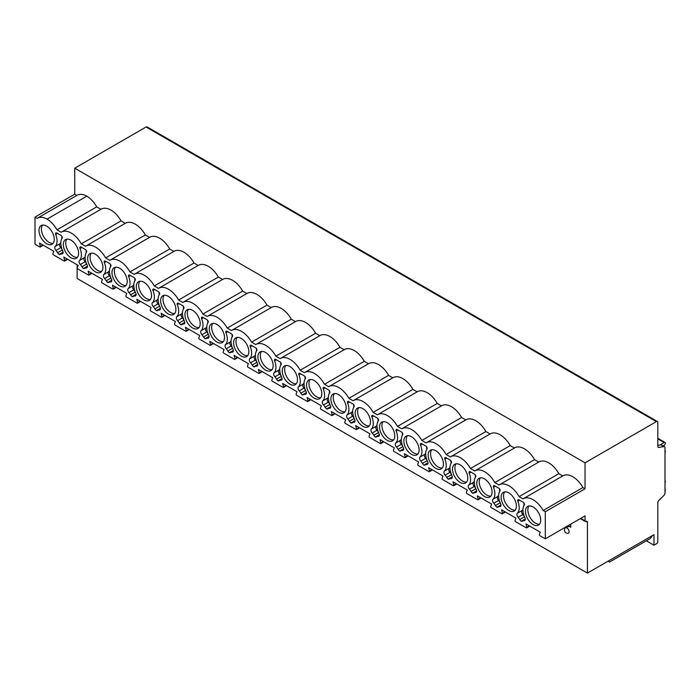 <?xml version="1.0" encoding="UTF-8"?>
<svg xmlns="http://www.w3.org/2000/svg" width="700" height="700" viewBox="0 0 700 700"><rect width="100%" height="100%" fill="white"/><g stroke="black" fill="none" stroke-linecap="round" stroke-linejoin="round"><path stroke-width="1.05" d="M580.335 518.604L585.322 521.483A1.356 0.779 120 0 1 585.043 520.861L585.043 515.883L545.3 538.825L545.3 511.735L585.043 488.793L585.043 462.805L74.743 168.184L74.743 194.171L76.886 195.414M585.322 521.483A1.356 0.779 120 0 0 585.996 521.413A2.03 1.173 -60 0 1 587.011 521.316A2.03 1.173 -60 0 1 587.431 522.244L587.431 573.099L653.984 534.678L653.984 545.186L656.863 543.524A1.356 0.779 120 0 0 657.816 541.87L657.816 502.644A2.03 1.173 -60 0 1 658.761 500.535L664.055 495.259A2.03 1.173 120 0 0 665 493.15L665 447.606A2.03 1.173 120 0 0 664.58 446.679A2.03 1.173 120 0 0 664.055 446.591L658.761 447.422A2.03 1.173 -60 0 1 658.236 447.344A2.03 1.173 -60 0 1 657.816 446.416L657.816 422.45A2.03 1.173 120 0 0 657.396 421.514A2.03 1.173 120 0 0 656.381 421.619L585.043 462.805M545.3 511.735L543.148 510.492L582.89 487.55L585.043 488.793M543.148 510.492A19.635 11.34 -120 0 0 523.276 498.733A19.635 11.34 -120 0 0 523.04 498.881L519.111 496.615A19.635 11.34 -120 0 0 499.24 484.864A19.635 11.34 -120 0 0 499.004 485.004L494.786 482.571A19.635 11.34 -120 0 0 474.915 470.82A19.635 11.34 -120 0 0 474.679 470.96L470.461 468.528A19.635 11.34 -120 0 0 450.59 456.776A19.635 11.34 -120 0 0 450.354 456.916L446.145 454.484A19.635 11.34 -120 0 0 426.274 442.733A19.635 11.34 -120 0 0 426.029 442.873L421.82 440.44A19.635 11.34 -120 0 0 401.949 428.689A19.635 11.34 -120 0 0 401.713 428.829L397.495 426.396A19.635 11.34 -120 0 0 377.624 414.645A19.635 11.34 -120 0 0 377.387 414.794L373.17 412.361A19.635 11.34 -120 0 0 353.299 400.601A19.635 11.34 -120 0 0 353.062 400.75L348.854 398.317A19.635 11.34 -120 0 0 328.974 386.558A19.635 11.34 -120 0 0 328.738 386.706L324.529 384.274A19.635 11.34 -120 0 0 304.658 372.523A19.635 11.34 -120 0 0 304.421 372.662L300.204 370.23A19.635 11.34 -120 0 0 280.332 358.479A19.635 11.34 -120 0 0 280.096 358.619L275.879 356.186A19.635 11.34 -120 0 0 256.007 344.435A19.635 11.34 -120 0 0 255.771 344.575L251.562 342.142A19.635 11.34 -120 0 0 231.682 330.391A19.635 11.34 -120 0 0 231.446 330.531L227.237 328.099A19.635 11.34 -120 0 0 207.366 316.348A19.635 11.34 -120 0 0 207.13 316.488L202.912 314.055A19.635 11.34 -120 0 0 183.041 302.304A19.635 11.34 -120 0 0 182.805 302.453L178.588 300.02A19.635 11.34 -120 0 0 158.716 288.26A19.635 11.34 -120 0 0 158.48 288.409L154.271 285.976A19.635 11.34 -120 0 0 134.391 274.216A19.635 11.34 -120 0 0 134.155 274.365L129.946 271.933A19.635 11.34 -120 0 0 110.075 260.181A19.635 11.34 -120 0 0 109.839 260.321L105.621 257.889A19.635 11.34 -120 0 0 85.75 246.138A19.635 11.34 -120 0 0 85.514 246.277L81.296 243.845A19.635 11.34 -120 0 0 61.425 232.094A19.635 11.34 -120 0 0 61.189 232.234L56.98 229.801A19.635 11.34 -120 0 0 47.066 219.109A19.635 11.34 -120 0 0 37.389 218.216A19.635 11.34 -120 0 0 37.153 218.356L35 217.114L35 244.204L39.821 246.986A0.814 0.473 -120 0 0 40.364 246.418L42.857 244.983M545.3 538.825L539.91 535.71A0.814 0.473 -120 0 1 539.367 534.52L540.225 532.131L525.954 523.898L526.82 527.275L529.314 525.831M40.364 246.418L39.498 243.04L53.769 251.282L52.903 253.662A0.814 0.473 -120 0 0 53.454 254.852L64.146 261.03A0.814 0.473 -120 0 0 64.689 260.461L63.822 257.084L78.094 265.326L77.228 267.706A0.814 0.473 -120 0 0 77.77 268.896L88.462 275.074A0.814 0.473 -120 0 0 89.005 274.505L88.147 271.127L102.41 279.37L101.553 281.75A0.814 0.473 -120 0 0 102.095 282.94L112.788 289.118A0.814 0.473 -120 0 0 113.33 288.549L112.472 285.171L126.735 293.405L125.878 295.794A0.814 0.473 -120 0 0 126.42 296.984L137.112 303.161A0.814 0.473 -120 0 0 137.655 302.592L136.789 299.215L151.06 307.449L150.194 309.838A0.814 0.473 -120 0 0 150.745 311.027L161.438 317.205A0.814 0.473 -120 0 0 161.98 316.636L161.114 313.259L175.385 321.493L174.519 323.873A0.814 0.473 -120 0 0 175.061 325.071L185.754 331.24A0.814 0.473 -120 0 0 186.296 330.68L185.439 327.303L199.701 335.536L198.844 337.916A0.814 0.473 -120 0 0 199.386 339.115L210.079 345.284A0.814 0.473 -120 0 0 210.621 344.724L209.764 341.346L224.026 349.58L223.169 351.96A0.814 0.473 -120 0 0 223.711 353.159L234.404 359.328A0.814 0.473 -120 0 0 234.946 358.759L234.08 355.381L248.351 363.624L247.485 366.004A0.814 0.473 -120 0 0 248.036 367.203L258.729 373.371A0.814 0.473 -120 0 0 259.271 372.803L258.405 369.425L272.676 377.668L271.81 380.047A0.814 0.473 -120 0 0 272.352 381.238L283.045 387.415A0.814 0.473 -120 0 0 283.588 386.846L282.73 383.469L296.993 391.711L296.135 394.091A0.814 0.473 -120 0 0 296.678 395.281L307.37 401.459A0.814 0.473 -120 0 0 307.912 400.89L307.055 397.512L321.317 405.755L320.46 408.135A0.814 0.473 -120 0 0 321.002 409.325L331.695 415.502A0.814 0.473 -120 0 0 332.238 414.934L331.371 411.556L345.642 419.79L344.785 422.179A0.814 0.473 -120 0 0 345.328 423.369L356.02 429.546A0.814 0.473 -120 0 0 356.562 428.977L355.696 425.6L369.967 433.834L369.101 436.214A0.814 0.473 -120 0 0 369.644 437.412L380.336 443.581A0.814 0.473 -120 0 0 380.879 443.021L380.021 439.644L394.293 447.877L393.426 450.258A0.814 0.473 -120 0 0 393.969 451.456L404.661 457.625A0.814 0.473 -120 0 0 405.204 457.065L404.346 453.688L418.609 461.921L417.751 464.301A0.814 0.473 -120 0 0 418.294 465.5L428.986 471.669A0.814 0.473 -120 0 0 429.529 471.1L428.662 467.731L442.934 475.965L442.076 478.345A0.814 0.473 -120 0 0 442.619 479.544L453.311 485.713A0.814 0.473 -120 0 0 453.854 485.144L452.988 481.766L467.259 490.009L466.392 492.389A0.814 0.473 -120 0 0 466.935 493.579L477.627 499.756A0.814 0.473 -120 0 0 478.17 499.188L477.312 495.81L491.584 504.052L490.718 506.433A0.814 0.473 -120 0 0 491.26 507.623L501.952 513.8A0.814 0.473 -120 0 0 502.495 513.231L501.637 509.854L515.9 518.096L515.043 520.476A0.814 0.473 -120 0 0 515.585 521.666L526.278 527.844A0.814 0.473 -120 0 0 526.82 527.275M501.139 497.298A10.789 6.23 -120 0 0 505.846 508.156A10.789 6.23 -120 0 0 514.168 511.044A10.789 6.23 -120 0 0 516.399 506.109A10.789 6.23 -120 0 0 511.691 495.241A10.789 6.23 -120 0 0 503.37 492.354A10.789 6.23 -120 0 0 501.139 497.298M476.814 483.254A10.789 6.23 -120 0 0 481.53 494.113A10.789 6.23 -120 0 0 489.843 497A10.789 6.23 -120 0 0 492.074 492.065A10.789 6.23 -120 0 0 487.366 481.206A10.789 6.23 -120 0 0 479.054 478.31A10.789 6.23 -120 0 0 476.814 483.254M452.489 469.21A10.789 6.23 -120 0 0 457.205 480.069A10.789 6.23 -120 0 0 465.517 482.956A10.789 6.23 -120 0 0 467.758 478.021A10.789 6.23 -120 0 0 463.041 467.162A10.789 6.23 -120 0 0 454.729 464.266A10.789 6.23 -120 0 0 452.489 469.21M428.172 455.166A10.789 6.23 -120 0 0 432.88 466.025A10.789 6.23 -120 0 0 441.192 468.921A10.789 6.23 -120 0 0 443.433 463.977A10.789 6.23 -120 0 0 438.716 453.119A10.789 6.23 -120 0 0 430.404 450.222A10.789 6.23 -120 0 0 428.172 455.166M403.848 441.123A10.789 6.23 -120 0 0 408.555 451.981A10.789 6.23 -120 0 0 416.876 454.877A10.789 6.23 -120 0 0 419.108 449.934A10.789 6.23 -120 0 0 414.4 439.075A10.789 6.23 -120 0 0 406.079 436.188A10.789 6.23 -120 0 0 403.848 441.123M379.523 427.079A10.789 6.23 -120 0 0 384.239 437.938A10.789 6.23 -120 0 0 392.551 440.834A10.789 6.23 -120 0 0 394.783 435.89A10.789 6.23 -120 0 0 390.075 425.031A10.789 6.23 -120 0 0 381.762 422.144A10.789 6.23 -120 0 0 379.523 427.079M355.197 413.035A10.789 6.23 -120 0 0 359.914 423.902A10.789 6.23 -120 0 0 368.226 426.79A10.789 6.23 -120 0 0 370.466 421.846A10.789 6.23 -120 0 0 365.75 410.988A10.789 6.23 -120 0 0 357.438 408.1A10.789 6.23 -120 0 0 355.197 413.035M330.881 399A10.789 6.23 -120 0 0 335.589 409.859A10.789 6.23 -120 0 0 343.901 412.746A10.789 6.23 -120 0 0 346.141 407.803A10.789 6.23 -120 0 0 341.425 396.944A10.789 6.23 -120 0 0 333.113 394.056A10.789 6.23 -120 0 0 330.881 399M306.556 384.956A10.789 6.23 -120 0 0 311.264 395.815A10.789 6.23 -120 0 0 319.585 398.703A10.789 6.23 -120 0 0 321.816 393.767A10.789 6.23 -120 0 0 317.109 382.9A10.789 6.23 -120 0 0 308.787 380.012A10.789 6.23 -120 0 0 306.556 384.956M282.231 370.912A10.789 6.23 -120 0 0 286.939 381.771A10.789 6.23 -120 0 0 295.26 384.659A10.789 6.23 -120 0 0 297.491 379.724A10.789 6.23 -120 0 0 292.784 368.865A10.789 6.23 -120 0 0 284.471 365.969A10.789 6.23 -120 0 0 282.231 370.912M257.906 356.869A10.789 6.23 -120 0 0 262.623 367.727A10.789 6.23 -120 0 0 270.935 370.615A10.789 6.23 -120 0 0 273.175 365.68A10.789 6.23 -120 0 0 268.459 354.821A10.789 6.23 -120 0 0 260.146 351.925A10.789 6.23 -120 0 0 257.906 356.869M233.59 342.825A10.789 6.23 -120 0 0 238.297 353.684A10.789 6.23 -120 0 0 246.61 356.58A10.789 6.23 -120 0 0 248.85 351.636A10.789 6.23 -120 0 0 244.134 340.777A10.789 6.23 -120 0 0 235.821 337.881A10.789 6.23 -120 0 0 233.59 342.825M209.265 328.781A10.789 6.23 -120 0 0 213.972 339.64A10.789 6.23 -120 0 0 222.294 342.536A10.789 6.23 -120 0 0 224.525 337.592A10.789 6.23 -120 0 0 219.817 326.734A10.789 6.23 -120 0 0 211.496 323.846A10.789 6.23 -120 0 0 209.265 328.781M184.94 314.738A10.789 6.23 -120 0 0 189.648 325.596A10.789 6.23 -120 0 0 197.969 328.493A10.789 6.23 -120 0 0 200.2 323.549A10.789 6.23 -120 0 0 195.492 312.69A10.789 6.23 -120 0 0 187.18 309.803A10.789 6.23 -120 0 0 184.94 314.738M160.615 300.694A10.789 6.23 -120 0 0 165.331 311.553A10.789 6.23 -120 0 0 173.644 314.449A10.789 6.23 -120 0 0 175.884 309.505A10.789 6.23 -120 0 0 171.168 298.646A10.789 6.23 -120 0 0 162.855 295.759A10.789 6.23 -120 0 0 160.615 300.694M136.299 286.65A10.789 6.23 -120 0 0 141.006 297.517A10.789 6.23 -120 0 0 149.319 300.405A10.789 6.23 -120 0 0 151.559 295.461A10.789 6.23 -120 0 0 146.843 284.602A10.789 6.23 -120 0 0 138.53 281.715A10.789 6.23 -120 0 0 136.299 286.65M111.974 272.615A10.789 6.23 -120 0 0 116.681 283.474A10.789 6.23 -120 0 0 125.003 286.361A10.789 6.23 -120 0 0 127.234 281.426A10.789 6.23 -120 0 0 122.526 270.559A10.789 6.23 -120 0 0 114.205 267.671A10.789 6.23 -120 0 0 111.974 272.615M87.649 258.571A10.789 6.23 -120 0 0 92.356 269.43A10.789 6.23 -120 0 0 100.678 272.317A10.789 6.23 -120 0 0 102.909 267.382A10.789 6.23 -120 0 0 98.201 256.524A10.789 6.23 -120 0 0 89.889 253.627A10.789 6.23 -120 0 0 87.649 258.571M63.324 244.527A10.789 6.23 -120 0 0 68.04 255.386A10.789 6.23 -120 0 0 76.353 258.274A10.789 6.23 -120 0 0 78.584 253.339A10.789 6.23 -120 0 0 73.876 242.48A10.789 6.23 -120 0 0 65.564 239.584A10.789 6.23 -120 0 0 63.324 244.527M39.008 230.484A10.789 6.23 -120 0 0 43.715 241.343A10.789 6.23 -120 0 0 52.028 244.239A10.789 6.23 -120 0 0 54.268 239.295A10.789 6.23 -120 0 0 49.551 228.436A10.789 6.23 -120 0 0 41.239 225.54A10.789 6.23 -120 0 0 39.008 230.484M525.464 511.341A10.789 6.23 -120 0 0 530.171 522.2A10.789 6.23 -120 0 0 538.484 525.087A10.789 6.23 -120 0 0 540.724 520.144A10.789 6.23 -120 0 0 536.008 509.285A10.789 6.23 -120 0 0 527.695 506.398A10.789 6.23 -120 0 0 525.464 511.341M525.254 519.496L522.786 520.923A5.416 3.124 -120 0 1 524.038 520.686A2.809 1.619 -120 0 0 524.685 520.555A2.809 1.619 -120 0 0 524.869 517.668A13.545 7.822 -120 0 1 524.309 505.024A1.689 0.98 -120 0 0 524.317 503.641A1.689 0.98 -120 0 0 523.276 502.338L518.866 499.791A1.689 0.98 -120 0 0 518.017 499.704A1.689 0.98 -120 0 0 517.843 501.287L519.645 500.238M522.314 521.281L521.202 521.308L519.697 519.584A5.416 3.124 -120 0 0 518.114 517.265A2.809 1.619 -120 0 1 517.282 513.293A13.545 7.822 -120 0 0 517.843 501.287M500.929 505.452L498.461 506.879A5.416 3.124 -120 0 1 499.713 506.642A2.809 1.619 -120 0 0 500.36 506.52A2.809 1.619 -120 0 0 500.544 503.624A13.545 7.822 -120 0 1 499.984 490.98A1.689 0.98 -120 0 0 500.001 489.597A1.689 0.98 -120 0 0 498.96 488.294L494.541 485.748A1.689 0.98 -120 0 0 493.701 485.66A1.689 0.98 -120 0 0 493.517 487.244L495.329 486.194M497.989 507.238L496.877 507.264L495.373 505.54A5.416 3.124 -120 0 0 493.789 503.221A2.809 1.619 -120 0 1 492.957 499.249A13.545 7.822 -120 0 0 493.517 487.244M476.604 491.418L474.136 492.835A5.416 3.124 -120 0 1 475.387 492.599A2.809 1.619 -120 0 0 476.035 492.476A2.809 1.619 -120 0 0 476.219 489.58A13.545 7.822 -120 0 1 475.659 476.936A1.689 0.98 -120 0 0 475.676 475.554A1.689 0.98 -120 0 0 474.635 474.25L470.225 471.704A1.689 0.98 -120 0 0 469.376 471.625A1.689 0.98 -120 0 0 469.192 473.2L471.004 472.159M473.673 493.194L472.552 493.22L471.048 491.496A5.416 3.124 -120 0 0 469.464 489.177A2.809 1.619 -120 0 1 468.633 485.205A13.545 7.822 -120 0 0 469.192 473.2M452.287 477.374L449.82 478.8A5.416 3.124 -120 0 1 451.062 478.555A2.809 1.619 -120 0 0 451.71 478.433A2.809 1.619 -120 0 0 451.894 475.545A13.545 7.822 -120 0 1 451.343 462.892A1.689 0.98 -120 0 0 451.351 461.51A1.689 0.98 -120 0 0 450.31 460.206L445.9 457.66A1.689 0.98 -120 0 0 445.051 457.581A1.689 0.98 -120 0 0 444.868 459.156L446.679 458.115M449.347 479.15L448.236 479.176L446.731 477.452A5.416 3.124 -120 0 0 445.148 475.134A2.809 1.619 -120 0 1 444.316 471.161A13.545 7.822 -120 0 0 444.868 459.156M427.963 463.33L425.495 464.756A5.416 3.124 -120 0 1 426.746 464.511A2.809 1.619 -120 0 0 427.394 464.389A2.809 1.619 -120 0 0 427.578 461.501A13.545 7.822 -120 0 1 427.017 448.849A1.689 0.98 -120 0 0 427.026 447.466A1.689 0.98 -120 0 0 425.985 446.162L421.575 443.616A1.689 0.98 -120 0 0 420.726 443.537A1.689 0.98 -120 0 0 420.551 445.113L422.354 444.071M425.023 465.106L423.911 465.133L422.406 463.409A5.416 3.124 -120 0 0 420.822 461.09A2.809 1.619 -120 0 1 419.991 457.117A13.545 7.822 -120 0 0 420.551 445.113M403.637 449.286L401.17 450.713A5.416 3.124 -120 0 1 402.421 450.468A2.809 1.619 -120 0 0 403.069 450.345A2.809 1.619 -120 0 0 403.252 447.457A13.545 7.822 -120 0 1 402.692 434.805A1.689 0.98 -120 0 0 402.71 433.422A1.689 0.98 -120 0 0 401.669 432.127L397.25 429.581A1.689 0.98 -120 0 0 396.41 429.494A1.689 0.98 -120 0 0 396.226 431.069L398.037 430.027M400.697 451.062L399.586 451.089L398.081 449.365A5.416 3.124 -120 0 0 396.498 447.055A2.809 1.619 -120 0 1 395.666 443.074A13.545 7.822 -120 0 0 396.226 431.069M379.312 435.243L376.845 436.669A5.416 3.124 -120 0 1 378.096 436.424A2.809 1.619 -120 0 0 378.744 436.301A2.809 1.619 -120 0 0 378.928 433.414A13.545 7.822 -120 0 1 378.368 420.761A1.689 0.98 -120 0 0 378.385 419.379A1.689 0.98 -120 0 0 377.344 418.084L372.934 415.537A1.689 0.98 -120 0 0 372.085 415.45A1.689 0.98 -120 0 0 371.901 417.025L373.713 415.984M376.381 437.019L375.261 437.054L373.756 435.321A5.416 3.124 -120 0 0 372.172 433.011A2.809 1.619 -120 0 1 371.341 429.039A13.545 7.822 -120 0 0 371.901 417.025M354.996 421.199L352.529 422.625A5.416 3.124 -120 0 1 353.771 422.389A2.809 1.619 -120 0 0 354.419 422.257A2.809 1.619 -120 0 0 354.602 419.37A13.545 7.822 -120 0 1 354.051 406.717A1.689 0.98 -120 0 0 354.06 405.335A1.689 0.98 -120 0 0 353.019 404.04L348.609 401.494A1.689 0.98 -120 0 0 347.76 401.406A1.689 0.98 -120 0 0 347.576 402.99L349.387 401.94M352.056 422.975L350.945 423.01L349.44 421.286A5.416 3.124 -120 0 0 347.856 418.967A2.809 1.619 -120 0 1 347.025 414.995A13.545 7.822 -120 0 0 347.576 402.99M330.671 407.155L328.204 408.581A5.416 3.124 -120 0 1 329.455 408.345A2.809 1.619 -120 0 0 330.102 408.214A2.809 1.619 -120 0 0 330.286 405.326A13.545 7.822 -120 0 1 329.726 392.683A1.689 0.98 -120 0 0 329.735 391.291A1.689 0.98 -120 0 0 328.694 389.996L324.284 387.45A1.689 0.98 -120 0 0 323.435 387.363A1.689 0.98 -120 0 0 323.26 388.946L325.062 387.896M327.731 408.94L326.62 408.966L325.115 407.243A5.416 3.124 -120 0 0 323.531 404.924A2.809 1.619 -120 0 1 322.7 400.951A13.545 7.822 -120 0 0 323.26 388.946M306.346 393.111L303.879 394.537A5.416 3.124 -120 0 1 305.13 394.301A2.809 1.619 -120 0 0 305.777 394.179A2.809 1.619 -120 0 0 305.961 391.283A13.545 7.822 -120 0 1 305.401 378.639A1.689 0.98 -120 0 0 305.419 377.256A1.689 0.98 -120 0 0 304.377 375.953L299.959 373.406A1.689 0.98 -120 0 0 299.119 373.319A1.689 0.98 -120 0 0 298.935 374.902L300.746 373.852M303.406 394.896L302.295 394.922L300.79 393.199A5.416 3.124 -120 0 0 299.206 390.88A2.809 1.619 -120 0 1 298.375 386.908A13.545 7.822 -120 0 0 298.935 374.902M282.021 379.076L279.554 380.494A5.416 3.124 -120 0 1 280.805 380.257A2.809 1.619 -120 0 0 281.453 380.135A2.809 1.619 -120 0 0 281.636 377.239A13.545 7.822 -120 0 1 281.076 364.595A1.689 0.98 -120 0 0 281.094 363.213A1.689 0.98 -120 0 0 280.053 361.909L275.642 359.363A1.689 0.98 -120 0 0 274.794 359.284A1.689 0.98 -120 0 0 274.61 360.859L276.421 359.817M279.09 380.852L277.97 380.879L276.465 379.155A5.416 3.124 -120 0 0 274.881 376.836A2.809 1.619 -120 0 1 274.05 372.864A13.545 7.822 -120 0 0 274.61 360.859M257.705 365.033L255.237 366.459A5.416 3.124 -120 0 1 256.48 366.214A2.809 1.619 -120 0 0 257.127 366.091A2.809 1.619 -120 0 0 257.311 363.204A13.545 7.822 -120 0 1 256.76 350.551A1.689 0.98 -120 0 0 256.769 349.169A1.689 0.98 -120 0 0 255.727 347.865L251.318 345.319A1.689 0.98 -120 0 0 250.469 345.24A1.689 0.98 -120 0 0 250.285 346.815L252.096 345.774M254.739 366.826L253.654 366.835L252.149 365.111A5.416 3.124 -120 0 0 250.565 362.793A2.809 1.619 -120 0 1 249.734 358.82A13.545 7.822 -120 0 0 250.285 346.815M233.38 350.989L230.912 352.415A5.416 3.124 -120 0 1 232.164 352.17A2.809 1.619 -120 0 0 232.811 352.047A2.809 1.619 -120 0 0 232.995 349.16A13.545 7.822 -120 0 1 232.435 336.507A1.689 0.98 -120 0 0 232.444 335.125A1.689 0.98 -120 0 0 231.402 333.821L226.993 331.275A1.689 0.98 -120 0 0 226.144 331.196A1.689 0.98 -120 0 0 225.969 332.771L227.771 331.73M230.44 352.765L229.329 352.791L227.824 351.067A5.416 3.124 -120 0 0 226.24 348.749A2.809 1.619 -120 0 1 225.409 344.776A13.545 7.822 -120 0 0 225.969 332.771M209.055 336.945L206.588 338.371A5.416 3.124 -120 0 1 207.839 338.126A2.809 1.619 -120 0 0 208.486 338.004A2.809 1.619 -120 0 0 208.67 335.116A13.545 7.822 -120 0 1 208.11 322.464A1.689 0.98 -120 0 0 208.127 321.081A1.689 0.98 -120 0 0 207.086 319.786L202.668 317.24A1.689 0.98 -120 0 0 201.827 317.152A1.689 0.98 -120 0 0 201.644 318.727L203.455 317.686M206.115 338.721L205.004 338.748L203.499 337.024A5.416 3.124 -120 0 0 201.915 334.714A2.809 1.619 -120 0 1 201.084 330.733A13.545 7.822 -120 0 0 201.644 318.727M184.73 322.901L182.263 324.328A5.416 3.124 -120 0 1 183.514 324.082A2.809 1.619 -120 0 0 184.161 323.96A2.809 1.619 -120 0 0 184.345 321.072A13.545 7.822 -120 0 1 183.785 308.42A1.689 0.98 -120 0 0 183.803 307.037A1.689 0.98 -120 0 0 182.761 305.743L178.351 303.196A1.689 0.98 -120 0 0 177.502 303.109A1.689 0.98 -120 0 0 177.319 304.684L179.13 303.642M181.799 324.678L180.679 324.713L179.174 322.98A5.416 3.124 -120 0 0 177.59 320.67A2.809 1.619 -120 0 1 176.759 316.697A13.545 7.822 -120 0 0 177.319 304.684M160.414 308.858L157.938 310.284A5.416 3.124 -120 0 1 159.189 310.047A2.809 1.619 -120 0 0 159.836 309.916A2.809 1.619 -120 0 0 160.02 307.029A13.545 7.822 -120 0 1 159.469 294.376A1.689 0.98 -120 0 0 159.477 292.994A1.689 0.98 -120 0 0 158.436 291.699L154.026 289.152A1.689 0.98 -120 0 0 153.178 289.065A1.689 0.98 -120 0 0 152.994 290.649L154.805 289.599M157.474 310.634L156.362 310.669L154.857 308.945A5.416 3.124 -120 0 0 153.274 306.626A2.809 1.619 -120 0 1 152.442 302.654A13.545 7.822 -120 0 0 152.994 290.649M136.089 294.814L133.621 296.24A5.416 3.124 -120 0 1 134.873 296.004A2.809 1.619 -120 0 0 135.52 295.873A2.809 1.619 -120 0 0 135.704 292.985A13.545 7.822 -120 0 1 135.144 280.341A1.689 0.98 -120 0 0 135.153 278.95A1.689 0.98 -120 0 0 134.111 277.655L129.701 275.109A1.689 0.98 -120 0 0 128.852 275.021A1.689 0.98 -120 0 0 128.678 276.605L130.48 275.555M133.149 296.599L132.037 296.625L130.532 294.901A5.416 3.124 -120 0 0 128.949 292.582A2.809 1.619 -120 0 1 128.117 288.61A13.545 7.822 -120 0 0 128.678 276.605M111.764 280.77L109.296 282.196A5.416 3.124 -120 0 1 110.547 281.96A2.809 1.619 -120 0 0 111.195 281.838A2.809 1.619 -120 0 0 111.379 278.941A13.545 7.822 -120 0 1 110.819 266.297A1.689 0.98 -120 0 0 110.828 264.915A1.689 0.98 -120 0 0 109.795 263.611L105.376 261.065A1.689 0.98 -120 0 0 104.536 260.977A1.689 0.98 -120 0 0 104.353 262.561L106.164 261.511M108.824 282.555L107.712 282.581L106.207 280.858A5.416 3.124 -120 0 0 104.624 278.539A2.809 1.619 -120 0 1 103.793 274.566A13.545 7.822 -120 0 0 104.353 262.561M87.439 266.735L84.971 268.152A5.416 3.124 -120 0 1 86.223 267.916A2.809 1.619 -120 0 0 86.87 267.794A2.809 1.619 -120 0 0 87.054 264.898A13.545 7.822 -120 0 1 86.494 252.254A1.689 0.98 -120 0 0 86.511 250.871A1.689 0.98 -120 0 0 85.47 249.568L81.06 247.021A1.689 0.98 -120 0 0 80.211 246.943A1.689 0.98 -120 0 0 80.027 248.517L81.839 247.476M84.499 268.511L83.388 268.537L81.882 266.814A5.416 3.124 -120 0 0 80.299 264.495A2.809 1.619 -120 0 1 79.468 260.523A13.545 7.822 -120 0 0 80.027 248.517M63.123 252.691L60.646 254.118A5.416 3.124 -120 0 1 61.897 253.873A2.809 1.619 -120 0 0 62.545 253.75A2.809 1.619 -120 0 0 62.729 250.862A13.545 7.822 -120 0 1 62.178 238.21A1.689 0.98 -120 0 0 62.186 236.828A1.689 0.98 -120 0 0 61.145 235.524L56.735 232.977A1.689 0.98 -120 0 0 55.886 232.899A1.689 0.98 -120 0 0 55.703 234.474L57.514 233.432M60.183 254.468L59.071 254.494L57.566 252.77A5.416 3.124 -120 0 0 55.982 250.451A2.809 1.619 -120 0 1 55.151 246.479A13.545 7.822 -120 0 0 55.703 234.474M529.025 505.942A10.789 6.23 -120 0 0 527.852 509.959A10.789 6.23 -120 0 0 531.799 519.942A10.789 6.23 -120 0 0 539.551 524.16M504.709 491.899A10.789 6.23 -120 0 0 503.536 495.915A10.789 6.23 -120 0 0 507.474 505.899A10.789 6.23 -120 0 0 515.226 510.125M480.384 477.855A10.789 6.23 -120 0 0 479.211 481.871A10.789 6.23 -120 0 0 483.149 491.855A10.789 6.23 -120 0 0 490.901 496.081M456.059 463.811A10.789 6.23 -120 0 0 454.886 467.827A10.789 6.23 -120 0 0 458.832 477.82A10.789 6.23 -120 0 0 466.585 482.037M431.734 449.767A10.789 6.23 -120 0 0 430.561 453.784A10.789 6.23 -120 0 0 434.507 463.776A10.789 6.23 -120 0 0 442.26 467.994M407.418 435.724A10.789 6.23 -120 0 0 406.245 439.74A10.789 6.23 -120 0 0 410.183 449.733A10.789 6.23 -120 0 0 417.935 453.95M383.092 421.68A10.789 6.23 -120 0 0 381.92 425.696A10.789 6.23 -120 0 0 385.858 435.689A10.789 6.23 -120 0 0 393.61 439.906M358.767 407.636A10.789 6.23 -120 0 0 357.595 411.652A10.789 6.23 -120 0 0 361.541 421.645A10.789 6.23 -120 0 0 369.294 425.863M334.442 393.601A10.789 6.23 -120 0 0 333.27 397.618A10.789 6.23 -120 0 0 337.216 407.601A10.789 6.23 -120 0 0 344.969 411.819M310.126 379.558A10.789 6.23 -120 0 0 308.954 383.574A10.789 6.23 -120 0 0 312.891 393.558A10.789 6.23 -120 0 0 320.644 397.784M285.801 365.514A10.789 6.23 -120 0 0 284.629 369.53A10.789 6.23 -120 0 0 288.566 379.514A10.789 6.23 -120 0 0 296.319 383.74M261.476 351.47A10.789 6.23 -120 0 0 260.304 355.486A10.789 6.23 -120 0 0 264.241 365.47A10.789 6.23 -120 0 0 272.002 369.696M237.151 337.426A10.789 6.23 -120 0 0 235.979 341.442A10.789 6.23 -120 0 0 239.925 351.435A10.789 6.23 -120 0 0 247.678 355.652M212.826 323.382A10.789 6.23 -120 0 0 211.662 327.399A10.789 6.23 -120 0 0 215.6 337.391A10.789 6.23 -120 0 0 223.352 341.609M188.51 309.339A10.789 6.23 -120 0 0 187.338 313.355A10.789 6.23 -120 0 0 191.275 323.348A10.789 6.23 -120 0 0 199.028 327.565M164.185 295.295A10.789 6.23 -120 0 0 163.013 299.311A10.789 6.23 -120 0 0 166.95 309.304A10.789 6.23 -120 0 0 174.711 313.521M139.86 281.26A10.789 6.23 -120 0 0 138.688 285.276A10.789 6.23 -120 0 0 142.634 295.26A10.789 6.23 -120 0 0 150.386 299.477M115.535 267.216A10.789 6.23 -120 0 0 114.362 271.233A10.789 6.23 -120 0 0 118.309 281.216A10.789 6.23 -120 0 0 126.061 285.442M91.219 253.172A10.789 6.23 -120 0 0 90.046 257.189A10.789 6.23 -120 0 0 93.984 267.172A10.789 6.23 -120 0 0 101.736 271.399M66.894 239.129A10.789 6.23 -120 0 0 65.721 243.145A10.789 6.23 -120 0 0 69.659 253.129A10.789 6.23 -120 0 0 77.42 257.355M42.569 225.085A10.789 6.23 -120 0 0 41.396 229.101A10.789 6.23 -120 0 0 45.343 239.094A10.789 6.23 -120 0 0 53.095 243.311M56.98 229.801L96.714 206.859L100.922 209.291A19.635 11.34 -120 0 1 101.168 209.151A19.635 11.34 -120 0 1 121.039 220.903L125.247 223.335A19.635 11.34 -120 0 1 125.492 223.195L85.75 246.138M47.066 219.109L86.809 196.157A19.635 11.34 60 0 1 96.714 206.859M86.809 196.157A19.635 11.34 -120 0 0 77.131 195.274A19.635 11.34 -120 0 0 76.895 195.414M35 217.114L74.743 194.171M582.89 487.55A19.635 11.34 -120 0 0 563.01 475.79A19.635 11.34 -120 0 0 562.774 475.939M519.111 496.615L558.854 473.673L562.774 475.93M558.854 473.673A19.635 11.34 -120 0 0 538.974 461.912A19.635 11.34 -120 0 0 538.738 462.061L534.529 459.629A19.635 11.34 -120 0 0 514.657 447.877A19.635 11.34 -120 0 0 514.421 448.017L510.204 445.585A19.635 11.34 -120 0 0 490.332 433.834A19.635 11.34 -120 0 0 490.096 433.974L485.879 431.541A19.635 11.34 -120 0 0 466.008 419.79A19.635 11.34 -120 0 0 465.771 419.93L461.562 417.498A19.635 11.34 -120 0 0 441.683 405.746A19.635 11.34 -120 0 0 441.446 405.886L437.238 403.454A19.635 11.34 -120 0 0 417.366 391.703A19.635 11.34 -120 0 0 417.13 391.842L412.912 389.41A19.635 11.34 -120 0 0 393.041 377.659A19.635 11.34 -120 0 0 392.805 377.808M348.854 398.317L388.588 375.375L392.796 377.799M388.588 375.375A19.635 11.34 -120 0 0 368.716 363.615A19.635 11.34 -120 0 0 368.48 363.764M324.529 384.274L364.271 361.331L368.48 363.755M364.271 361.331A19.635 11.34 -120 0 0 344.391 349.571A19.635 11.34 -120 0 0 344.155 349.72M300.204 370.23L339.946 347.287L344.155 349.711M339.946 347.287A19.635 11.34 -120 0 0 320.075 335.536A19.635 11.34 -120 0 0 319.839 335.676M275.879 356.186L315.621 333.244L319.83 335.676M315.621 333.244A19.635 11.34 -120 0 0 295.75 321.493A19.635 11.34 -120 0 0 295.514 321.632M251.562 342.142L291.296 319.2L295.505 321.632M291.296 319.2A19.635 11.34 -120 0 0 271.425 307.449A19.635 11.34 -120 0 0 271.189 307.589M227.237 328.099L266.98 305.156L271.18 307.589M266.98 305.156A19.635 11.34 -120 0 0 247.1 293.405A19.635 11.34 -120 0 0 246.864 293.545L242.655 291.113A19.635 11.34 -120 0 0 222.784 279.361A19.635 11.34 -120 0 0 222.548 279.501L218.33 277.069A19.635 11.34 -120 0 0 198.459 265.317A19.635 11.34 -120 0 0 198.222 265.466L194.005 263.034A19.635 11.34 -120 0 0 174.134 251.274A19.635 11.34 -120 0 0 173.898 251.422L169.689 248.99A19.635 11.34 -120 0 0 149.809 237.23A19.635 11.34 -120 0 0 149.572 237.379L145.364 234.946A19.635 11.34 -120 0 0 125.492 223.195M587.431 573.099L77.131 278.486L77.131 264.775M657.396 421.514L147.096 126.901A2.03 1.173 120 0 0 146.081 126.997L74.743 168.184M570.727 524.142L570.727 527.231A2.03 1.173 -60 0 0 570.308 526.304A2.03 1.173 -60 0 0 569.608 526.26L564.077 527.984M569.091 531.773A3.106 1.794 -120 0 0 567.472 528.395A3.106 1.794 -120 0 0 565.005 528.124L564.401 529.996C564.821 532.367 566.02 533.479 568.006 533.33A3.106 1.794 -120 0 0 569.091 531.773M608.939 561.75L609.49 562.065L649.565 538.904A15.575 8.995 -120 0 0 652.12 535.754M653.984 545.186L646.336 540.767M609.49 562.065L608.02 561.216M663.434 446.014L664.501 445.007A1.689 0.98 120 0 0 664.983 442.435A1.689 0.98 120 0 0 664.142 442.514L659.733 445.06M665 452.655A1.689 0.98 120 0 0 665 450.73M665 482.843A1.689 0.98 120 0 0 665 480.918M665 491.129A1.689 0.98 120 0 0 665 489.213M664.58 446.679L661.561 444.938A2.03 1.173 120 0 0 661.036 444.85L657.816 445.358M494.786 482.571L534.529 459.629M470.461 468.528L510.204 445.585M446.145 454.484L485.879 431.541M421.82 440.44L461.562 417.498M397.495 426.396L437.238 403.454M373.17 412.361L412.912 389.41M202.912 314.055L242.655 291.113M178.588 300.02L218.33 277.069M154.271 285.976L194.005 263.034M129.946 271.933L169.689 248.99M105.621 257.889L145.364 234.946M81.296 243.845L121.039 220.903M521.202 521.308L525.245 518.971M522.952 509.39A13.545 7.822 60 0 1 522.069 510.528A2.809 1.619 -120 0 0 522.9 514.5A5.416 3.124 60 0 1 524.475 516.793M523.819 502.793A13.545 7.822 60 0 1 523.976 505.523M496.877 507.264L500.92 504.927M498.636 495.355A13.545 7.822 60 0 1 497.744 496.484A2.809 1.619 -120 0 0 498.575 500.456A5.416 3.124 60 0 1 500.15 502.758L495.373 505.54M499.494 488.749A13.545 7.822 60 0 1 499.66 491.479M472.552 493.22L476.604 490.884M474.311 481.311A13.545 7.822 60 0 1 473.427 482.44A2.809 1.619 -120 0 0 474.259 486.412A5.416 3.124 60 0 1 475.825 488.714L471.048 491.496M475.169 474.705A13.545 7.822 60 0 1 475.335 477.435M448.236 479.176L452.279 476.84M449.986 467.267A13.545 7.822 60 0 1 449.102 468.396A2.809 1.619 -120 0 0 449.934 472.369A5.416 3.124 60 0 1 451.509 474.67L446.731 477.452M450.844 460.661A13.545 7.822 60 0 1 451.01 463.391M423.911 465.133L427.954 462.796M425.661 453.224A13.545 7.822 60 0 1 424.777 454.352A2.809 1.619 -120 0 0 425.609 458.334A5.416 3.124 60 0 1 427.184 460.626L422.406 463.409M426.527 446.626A13.545 7.822 60 0 1 426.685 449.347M399.586 451.089L403.629 448.752M401.345 439.18A13.545 7.822 60 0 1 400.453 440.317A2.809 1.619 -120 0 0 401.284 444.29A5.416 3.124 60 0 1 402.859 446.582L398.081 449.365M402.203 432.582A13.545 7.822 60 0 1 402.369 435.304M375.261 437.054L379.312 434.717M377.02 425.136A13.545 7.822 60 0 1 376.136 426.274A2.809 1.619 -120 0 0 376.967 430.246A5.416 3.124 60 0 1 378.534 432.539L373.756 435.321M377.877 418.539A13.545 7.822 60 0 1 378.044 421.26M350.945 423.01L354.988 420.674M352.695 411.092A13.545 7.822 60 0 1 351.811 412.23A2.809 1.619 -120 0 0 352.642 416.203A5.416 3.124 60 0 1 354.217 418.495L349.44 421.286M353.553 404.495A13.545 7.822 60 0 1 353.719 407.216M326.62 408.966L330.662 406.63M328.37 397.049A13.545 7.822 60 0 1 327.486 398.186A2.809 1.619 -120 0 0 328.317 402.159A5.416 3.124 60 0 1 329.892 404.451L325.115 407.243M329.236 390.451A13.545 7.822 60 0 1 329.394 393.181M302.295 394.922L306.338 392.586M304.054 383.014A13.545 7.822 60 0 1 303.161 384.142A2.809 1.619 -120 0 0 303.993 388.115A5.416 3.124 60 0 1 305.567 390.416M304.911 376.408A13.545 7.822 60 0 1 305.078 379.137M277.97 380.879L282.021 378.543M279.729 368.97A13.545 7.822 60 0 1 278.845 370.099A2.809 1.619 -120 0 0 279.676 374.071A5.416 3.124 60 0 1 281.243 376.373M280.586 362.364A13.545 7.822 60 0 1 280.752 365.094M253.654 366.835L257.696 364.499M255.404 354.926A13.545 7.822 60 0 1 254.52 356.055A2.809 1.619 -120 0 0 255.351 360.027A5.416 3.124 60 0 1 256.926 362.329L252.149 365.111M256.261 348.32A13.545 7.822 60 0 1 256.428 351.05M229.329 352.791L233.371 350.455M231.079 340.882A13.545 7.822 60 0 1 230.195 342.011A2.809 1.619 -120 0 0 231.026 345.993A5.416 3.124 60 0 1 232.601 348.285L227.824 351.067M231.945 334.285A13.545 7.822 60 0 1 232.102 337.006M205.004 338.748L209.046 336.411M206.763 326.839A13.545 7.822 60 0 1 205.87 327.976A2.809 1.619 -120 0 0 206.701 331.949A5.416 3.124 60 0 1 208.276 334.241L203.499 337.024M207.62 320.241A13.545 7.822 60 0 1 207.786 322.963M180.679 324.713L184.73 322.376M182.438 312.795A13.545 7.822 60 0 1 181.554 313.933A2.809 1.619 -120 0 0 182.385 317.905A5.416 3.124 60 0 1 183.951 320.197L179.174 322.98M183.295 306.197A13.545 7.822 60 0 1 183.461 308.919M156.362 310.669L160.405 308.332M158.112 298.751A13.545 7.822 60 0 1 157.229 299.889A2.809 1.619 -120 0 0 158.06 303.861A5.416 3.124 60 0 1 159.635 306.154L154.857 308.945M158.97 292.154A13.545 7.822 60 0 1 159.136 294.875M132.037 296.625L136.08 294.289M133.787 284.707A13.545 7.822 60 0 1 132.904 285.845A2.809 1.619 -120 0 0 133.735 289.817A5.416 3.124 60 0 1 135.31 292.11L130.532 294.901M134.654 278.11A13.545 7.822 60 0 1 134.811 280.84M107.712 282.581L111.755 280.245M109.471 270.672A13.545 7.822 60 0 1 108.579 271.801A2.809 1.619 -120 0 0 109.41 275.774A5.416 3.124 60 0 1 110.985 278.075L106.207 280.858M110.329 264.066A13.545 7.822 60 0 1 110.495 266.796M83.388 268.537L87.439 266.201M85.146 256.629A13.545 7.822 60 0 1 84.263 257.757A2.809 1.619 -120 0 0 85.094 261.73A5.416 3.124 60 0 1 86.66 264.031L81.882 266.814M86.004 250.023A13.545 7.822 60 0 1 86.17 252.752M59.071 254.494L63.114 252.157M60.821 242.585A13.545 7.822 60 0 1 59.938 243.714A2.809 1.619 -120 0 0 60.769 247.686A5.416 3.124 60 0 1 62.344 249.987M61.679 235.979A13.545 7.822 60 0 1 61.845 238.709M585.043 520.861L580.729 518.367M64.689 260.461L67.183 259.026M89.005 274.505L91.499 273.07M113.33 288.549L115.824 287.114M137.655 302.592L140.149 301.149M161.98 316.636L164.474 315.192M186.296 330.68L188.79 329.236M210.621 344.724L213.115 343.28M234.946 358.759L237.44 357.324M259.271 372.803L261.765 371.368M283.588 386.846L286.081 385.411M307.912 400.89L310.406 399.455M332.238 414.934L334.731 413.49M356.562 428.977L359.056 427.534M380.879 443.021L383.373 441.578M405.204 457.065L407.697 455.621M429.529 471.1L432.023 469.665M453.854 485.144L456.347 483.709M478.17 499.188L480.664 497.752M502.495 513.231L504.989 511.796M587.431 522.244L585.996 521.413M569.24 526.374L570.727 527.231M664.142 442.514L657.816 438.865M658.761 447.422L657.904 446.933M664.055 446.591L661.036 444.85M656.381 421.619L146.081 126.997M524.038 520.686L525.114 520.065M519.697 519.584L524.475 516.819M518.114 517.265L522.9 514.5M517.282 513.293L522.069 510.528M499.713 506.642L500.789 506.021M493.789 503.221L498.575 500.456M492.957 499.249L497.744 496.484M475.387 492.599L476.472 491.977M469.464 489.177L474.259 486.412M468.633 485.205L473.427 482.44M451.062 478.555L452.148 477.934M445.148 475.134L449.934 472.369M444.316 471.161L449.102 468.396M426.746 464.511L427.822 463.89M420.822 461.09L425.609 458.334M419.991 457.117L424.777 454.352M402.421 450.468L403.498 449.846M396.498 447.055L401.284 444.29M395.666 443.074L400.453 440.317M378.096 436.424L379.181 435.803M372.172 433.011L376.967 430.246M371.341 429.039L376.136 426.274M353.771 422.389L354.856 421.759M347.856 418.967L352.642 416.203M347.025 414.995L351.811 412.23M329.455 408.345L330.531 407.715M323.531 404.924L328.317 402.159M322.7 400.951L327.486 398.186M305.13 394.301L306.206 393.68M300.79 393.199L305.576 390.434M299.206 390.88L303.993 388.115M298.375 386.908L303.161 384.142M280.805 380.257L281.881 379.636M276.465 379.155L281.251 376.39M274.881 376.836L279.676 374.071M274.05 372.864L278.845 370.099M256.48 366.214L257.565 365.592M250.565 362.793L255.351 360.027M249.734 358.82L254.52 356.055M232.164 352.17L233.24 351.549M226.24 348.749L231.026 345.993M225.409 344.776L230.195 342.011M207.839 338.126L208.915 337.505M201.915 334.714L206.701 331.949M201.084 330.733L205.87 327.976M183.514 324.082L184.59 323.461M177.59 320.67L182.385 317.905M176.759 316.697L181.554 313.933M159.189 310.047L160.274 309.418M153.274 306.626L158.06 303.861M152.442 302.654L157.229 299.889M134.873 296.004L135.949 295.374M128.949 292.582L133.735 289.817M128.117 288.61L132.904 285.845M110.547 281.96L111.624 281.339M104.624 278.539L109.41 275.774M103.793 274.566L108.579 271.801M86.223 267.916L87.299 267.295M80.299 264.495L85.094 261.73M79.468 260.523L84.263 257.757M61.897 253.873L62.983 253.251M57.566 252.77L62.344 250.014M55.982 250.451L60.769 247.686M55.151 246.479L59.938 243.714M37.389 218.216L77.131 195.274M43.312 245.245L40.224 247.03M67.638 259.289L64.549 261.074M91.962 273.332L88.874 275.118M116.279 287.376L113.199 289.152M140.604 301.42L137.515 303.196M164.929 315.455L161.84 317.24M189.254 329.499L186.165 331.284M213.57 343.543L210.49 345.328M237.895 357.586L234.806 359.371M262.22 371.63L259.131 373.415M286.545 385.674L283.456 387.459M310.861 399.717L307.781 401.494M335.186 413.761L332.098 415.537M359.511 427.796L356.422 429.581M383.836 441.84L380.748 443.625M408.152 455.884L405.072 457.669M432.477 469.927L429.389 471.713M456.802 483.971L453.714 485.756M481.127 498.015L478.039 499.8M505.444 512.059L502.364 513.835M529.769 526.102L526.68 527.879M657.816 438.296L664.983 442.435M563.01 475.79L523.276 498.733M538.974 461.912L499.24 484.864M514.657 447.877L474.915 470.82M490.332 433.834L450.59 456.776M466.008 419.79L426.274 442.733M441.683 405.746L401.949 428.689M417.366 391.703L377.624 414.645M393.041 377.659L353.299 400.601M368.716 363.615L328.974 386.558M344.391 349.571L304.658 372.523M320.075 335.536L280.332 358.479M295.75 321.493L256.007 344.435M271.425 307.449L231.682 330.391M247.1 293.405L207.366 316.348M222.784 279.361L183.041 302.304M198.459 265.317L158.716 288.26M174.134 251.274L134.391 274.216M149.809 237.23L110.075 260.181M61.425 232.094L101.168 209.151"/></g></svg>
